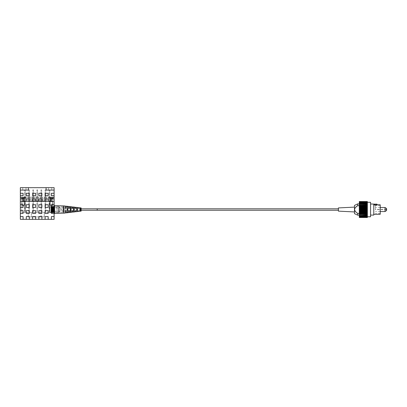 <?xml version="1.0" encoding="UTF-8"?>
<svg xmlns="http://www.w3.org/2000/svg" width="407" height="407" viewBox="0 0 407 407"><rect width="100%" height="100%" fill="white"/><g stroke="black" fill="none" stroke-linecap="round" stroke-linejoin="round"><path stroke-width="0.31" stroke-dasharray="2.04 1.53" d="M52.391 198.916L50.382 198.916L52.391 198.916L52.391 201.328L50.382 201.328L52.391 201.328M50.382 198.916L50.382 201.328M24.089 198.916L22.08 198.916L24.089 198.916L24.089 201.328L22.08 201.328L24.089 201.328M22.08 198.916L22.08 201.328M30.271 198.916L30.271 201.328L27.859 201.328L30.271 201.328L27.859 201.328L30.271 201.328L30.271 198.916L27.859 198.916L27.859 201.328L27.859 198.916L30.271 198.916M26.185 198.916L26.185 201.328L23.774 201.328L26.185 201.328L23.774 201.328L26.185 201.328L26.185 198.916L23.774 198.916L23.774 201.328L23.774 198.916L26.185 198.916M42.526 198.916L42.526 201.328L40.11 201.328L42.526 201.328L40.11 201.328L42.526 201.328L42.526 198.916L40.11 198.916L40.11 201.328L40.11 198.916L42.526 198.916M38.441 198.916L38.441 201.328L36.03 201.328L38.441 201.328L36.03 201.328L38.441 201.328L38.441 198.916L36.03 198.916L36.03 201.328L36.03 198.916L38.441 198.916M34.356 198.916L34.356 201.328L31.944 201.328L34.356 201.328L31.944 201.328L34.356 201.328L34.356 198.916L31.944 198.916L31.944 201.328L31.944 198.916L34.356 198.916M50.692 198.916L50.692 201.328L48.28 201.328L50.692 201.328L48.28 201.328L50.692 201.328L50.692 198.916L48.28 198.916L48.28 201.328L48.28 198.916L50.692 198.916M46.607 198.916L46.607 201.328L44.195 201.328L46.607 201.328L44.195 201.328L46.607 201.328L46.607 198.916L44.195 198.916L44.195 201.328L44.195 198.916L46.607 198.916M48.448 190.074L48.448 187.663L51.745 187.663L48.448 187.663L51.745 187.663L48.448 187.663L48.448 190.074L51.745 190.074L51.745 187.663L51.745 190.074L48.448 190.074M22.721 190.074L22.721 187.663L26.017 187.663L22.721 187.663L26.017 187.663L22.721 187.663L22.721 190.074L26.017 190.074L26.017 187.663L26.017 190.074L22.721 190.074M20.35 201.328L54.116 201.328L54.116 219.337L20.35 219.337L20.35 201.328L26.297 201.328L26.297 198.916L29.355 198.916L26.297 198.916L26.297 201.328L32.57 201.328L32.57 198.916L35.628 198.916L32.57 198.916L32.57 201.328L38.843 201.328L38.843 198.916L41.896 198.916L38.843 198.916L38.843 201.328L45.111 201.328L45.111 198.916L48.168 198.916L45.111 198.916L45.111 201.328L51.384 201.328L51.384 198.916L54.116 198.916L51.384 198.916L51.384 201.328L54.116 201.328L20.35 201.328L20.35 195.701L23.082 195.701L20.35 195.701L20.35 193.289L23.082 193.289L20.35 193.289L20.35 190.074L28.388 190.074L20.35 190.074L20.35 187.663L20.35 197.151L20.35 187.663L46.077 187.663L46.077 190.074L54.116 190.074L46.077 190.074L46.077 187.663L54.116 187.663L54.116 197.151L54.116 187.663L20.35 187.663L54.116 187.663L54.116 190.074L46.077 190.074L46.077 187.663M54.116 201.328L54.116 198.916L20.35 198.916L23.082 198.916L20.35 198.916L20.35 197.151L20.35 198.916L54.116 198.916L54.116 195.701L51.384 195.701L54.116 195.701L54.116 190.074M54.116 195.701L51.384 195.701L51.384 193.289L54.116 193.289L51.384 193.289L51.384 195.701L51.384 193.289L54.116 193.289M28.388 187.663L28.388 190.074L28.388 187.663L28.388 190.074L20.35 190.074M48.168 201.328L48.168 198.916L48.168 201.328L48.168 198.916L45.111 198.916L45.111 201.328M41.896 201.328L41.896 198.916L41.896 201.328L41.896 198.916L38.843 198.916L38.843 201.328M35.628 201.328L35.628 198.916L35.628 201.328L35.628 198.916L32.57 198.916L32.57 201.328M29.355 201.328L29.355 198.916L29.355 201.328L29.355 198.916L26.297 198.916L26.297 201.328M23.082 201.328L23.082 198.916L23.082 201.328L23.082 198.916L20.35 198.916L54.116 198.916L54.116 197.151L20.35 197.151L54.116 197.151L20.35 197.151L54.116 197.151L20.35 197.151L54.116 197.151L52.834 198.433L49.939 198.433L48.652 197.151M20.35 193.289L23.082 193.289L23.082 195.701L23.082 193.289L23.082 195.701L20.35 195.701M51.384 201.328L51.384 198.916L54.116 198.916L54.116 197.151M33.216 201.328L42.862 201.328L31.604 201.328L33.216 201.328L33.216 201.007L42.862 201.007L31.604 201.007L31.604 201.328L31.604 201.007L33.216 201.007L33.216 201.328M42.862 201.328L44.47 201.328L42.862 201.328L42.862 201.007L44.47 201.007L44.47 201.328L44.47 201.007L42.862 201.007L42.862 201.328M29.355 195.701L26.297 195.701L29.355 195.701L29.355 193.289L26.297 193.289L26.297 195.701L26.297 193.289L29.355 193.289L29.355 195.701L29.355 193.289L26.297 193.289L26.297 195.701L29.355 195.701M35.628 195.701L32.57 195.701L35.628 195.701L35.628 193.289L32.57 193.289L32.57 195.701L32.57 193.289L35.628 193.289L35.628 195.701L35.628 193.289L32.57 193.289L32.57 195.701L35.628 195.701M41.896 195.701L38.843 195.701L41.896 195.701L41.896 193.289L38.843 193.289L38.843 195.701L38.843 193.289L41.896 193.289L41.896 195.701L41.896 193.289L38.843 193.289L38.843 195.701L41.896 195.701M48.168 195.701L45.111 195.701L48.168 195.701L48.168 193.289L45.111 193.289L45.111 195.701L45.111 193.289L48.168 193.289L48.168 195.701L48.168 193.289L45.111 193.289L45.111 195.701L48.168 195.701M52.701 201.328L52.701 212.586L49.486 212.586L52.701 212.586L49.486 212.586L52.701 212.586L52.701 201.328L49.486 201.328L52.701 201.328L49.486 201.328L52.701 201.328L52.391 201.653L50.382 201.653L50.382 205.347L52.391 205.347L50.382 205.347L51.384 205.952L52.391 205.347L52.391 201.653L50.382 201.653L50.056 201.328L52.712 201.328L50.056 201.328M24.41 201.328L24.089 201.653L22.08 201.653L22.08 205.347L24.089 205.347L22.08 205.347L23.082 205.952L24.089 205.347L24.089 201.653L22.08 201.653L21.759 201.328L24.41 201.328L21.759 201.328M54.116 209.529L54.116 206.273L54.116 209.529M53.515 209.529L53.515 212.184L53.515 209.529M49.486 209.239L49.486 206.878L49.486 209.239L49.807 209.529L49.486 209.239L49.486 201.328L24.98 201.328L49.486 201.328L49.486 209.239M24.98 212.586L24.98 201.328L21.764 201.328L24.98 201.328L21.764 201.328L24.98 201.328L24.98 212.586L49.486 212.586L49.486 209.824L49.486 212.184L49.486 209.824L49.807 209.529L49.486 209.824L49.486 212.586L21.764 212.586L21.764 201.328L21.764 212.586L24.98 212.586L21.764 212.586L24.98 212.586L24.98 201.328L24.98 212.586M41.061 212.586L31.415 212.586L44.277 212.586L41.061 212.586L41.061 216.926L31.415 216.926L44.277 216.926L44.277 212.586L44.277 216.926L41.061 216.926L41.061 212.586M31.415 212.586L28.195 212.586L31.415 212.586L31.415 216.926L28.195 216.926L28.195 212.586L28.195 216.926L31.415 216.926L31.415 212.586M26.297 219.337L26.297 216.605L26.297 219.337L26.297 216.605L29.355 216.605L29.355 219.337M26.297 216.605L29.355 216.605L26.297 216.605M32.57 219.337L32.57 216.605L32.57 219.337L32.57 216.605L35.628 216.605L35.628 219.337M32.57 216.605L35.628 216.605L32.57 216.605M38.843 219.337L38.843 216.605L38.843 219.337L38.843 216.605L41.896 216.605L41.896 219.337M38.843 216.605L41.896 216.605L38.843 216.605M20.35 216.605L23.082 216.605L20.35 216.605L23.082 216.605L23.082 219.337M20.35 210.653L23.082 210.653L20.35 210.653L23.082 210.653L23.082 213.39L20.35 213.39M23.082 210.653L23.082 213.39L23.082 210.653M51.384 219.337L51.384 216.605L51.384 219.337L51.384 216.605L54.116 216.605M54.116 213.39L51.384 213.39L54.116 213.39L51.384 213.39L51.384 210.653L54.116 210.653M51.384 213.39L51.384 210.653L51.384 213.39M45.111 219.337L45.111 216.605L45.111 219.337L45.111 216.605L48.168 216.605L48.168 219.337M45.111 216.605L48.168 216.605L45.111 216.605M20.35 204.706L23.082 204.706L20.35 204.706L23.082 204.706L23.082 207.438L20.35 207.438M23.082 204.706L23.082 207.438L23.082 204.706M54.116 207.438L51.384 207.438L54.116 207.438L51.384 207.438L51.384 204.706L54.116 204.706M51.384 207.438L51.384 204.706L51.384 207.438M32.57 213.39L32.57 210.653L35.628 210.653L35.628 213.39L32.57 213.39L32.57 210.653L35.628 210.653L35.628 213.39L32.57 213.39L35.628 213.39L35.628 210.653L32.57 210.653L32.57 213.39M32.57 207.438L32.57 204.706L35.628 204.706L35.628 207.438L32.57 207.438L32.57 204.706L35.628 204.706L35.628 207.438L32.57 207.438L35.628 207.438L35.628 204.706L32.57 204.706L32.57 207.438M48.168 207.438L45.111 207.438L45.111 204.706L48.168 204.706L48.168 207.438L45.111 207.438L45.111 204.706L48.168 204.706L48.168 207.438L48.168 204.706L45.111 204.706L45.111 207.438L48.168 207.438M38.843 207.438L38.843 204.706L41.896 204.706L41.896 207.438L38.843 207.438L38.843 204.706L41.896 204.706L41.896 207.438L38.843 207.438L41.896 207.438L41.896 204.706L38.843 204.706L38.843 207.438M45.111 213.39L45.111 210.653L48.168 210.653L48.168 213.39L45.111 213.39L45.111 210.653L48.168 210.653L48.168 213.39L45.111 213.39L48.168 213.39L48.168 210.653L45.111 210.653L45.111 213.39M26.297 204.706L29.355 204.706L29.355 207.438L26.297 207.438L26.297 204.706L29.355 204.706L29.355 207.438L26.297 207.438L26.297 204.706L26.297 207.438L29.355 207.438L29.355 204.706L26.297 204.706M38.843 213.39L38.843 210.653L41.896 210.653L41.896 213.39L38.843 213.39L38.843 210.653L41.896 210.653L41.896 213.39L38.843 213.39L41.896 213.39L41.896 210.653L38.843 210.653L38.843 213.39M26.297 213.39L26.297 210.653L29.355 210.653L29.355 213.39L26.297 213.39L26.297 210.653L29.355 210.653L29.355 213.39L26.297 213.39L29.355 213.39L29.355 210.653L26.297 210.653L26.297 213.39M63.767 207.921L63.767 211.136L63.767 207.921L62.963 207.117L59.264 207.117L58.588 206.476L57.092 206.476L57.011 212.505L57.011 206.558M63.767 211.136L62.963 211.94L59.264 211.94L58.588 212.586L57.011 212.505M57.011 212.103L57.011 206.96L54.599 206.96L54.599 212.103L54.599 206.96L54.599 212.103L54.599 206.96L57.011 206.96L57.011 212.103L54.599 212.103L57.011 212.103L57.011 206.96L57.011 212.103M54.116 213.548L54.116 205.51L54.116 213.548M54.116 206.634L54.116 212.423L54.116 206.634L53.795 206.634L53.795 212.423L53.795 206.634M54.116 212.423L53.795 212.423M63.767 208.404L63.767 210.653L63.767 208.404L63.446 208.725L63.446 210.333L63.446 208.725L61.513 208.725L60.709 207.921L51.704 207.921L51.704 211.136L50.9 211.94L50.9 207.117L50.9 211.94M63.767 210.653L63.446 210.333L61.513 210.333L61.513 208.725L61.513 210.333L60.709 211.136L60.709 207.921L60.709 211.136L51.704 211.136L51.704 207.921L50.9 207.117M62.963 211.94L62.963 207.117L62.963 211.94M59.264 211.94L59.264 207.117L59.264 211.94M50.9 206.313L50.9 211.894L51.099 206.619L51.206 212.744L51.414 206.313L51.694 212.744L51.979 206.313L52.259 212.744L52.539 206.313L52.824 212.744L53.103 206.313L53.383 212.744L53.795 206.313L53.485 206.624L53.765 212.439M50.992 209.529L51.134 212.744L51.236 206.619L51.521 212.444L51.801 206.619L52.081 212.444L52.366 206.619L52.645 212.444L52.925 206.619L53.21 212.444L53.485 206.624L53.632 212.444L53.795 209.147M51.384 212.439L51.658 206.619L51.414 206.313L51.099 206.619L51.206 212.744L51.486 206.313L51.765 212.744L52.045 206.313L52.33 212.744L52.615 206.318L52.89 212.744L53.175 206.313L53.21 212.444M52.92 206.624L53.175 206.313L53.205 212.439M52.366 206.619L51.979 206.313L51.658 206.619L51.943 212.444L52.223 206.619L52.503 212.444L52.788 206.619L52.539 206.313L52.361 206.624M52.64 212.439L52.818 212.744L53.073 212.439M52.508 212.439L52.335 212.744L52.076 212.439M51.948 212.439L51.77 212.744L51.516 212.439M53.795 206.313L53.729 210.795M53.556 210.928L53.638 212.439M50.951 212.439L50.9 211.894L50.9 212.439M50.9 211.202L50.9 206.39M54.441 205.51L54.441 213.548M54.599 205.672L54.599 213.39L54.599 205.672M52.925 206.619L53.068 212.444M81.13 208.806L81.13 210.251L81.13 208.806M73.575 207.565L73.575 211.492L73.896 211.665L74.216 211.401L74.216 207.662L74.216 211.401L74.216 207.662L73.575 207.565L73.575 211.492L73.575 207.565M67.145 208.725L67.145 210.333M67.465 212.495L67.145 212.383L67.145 206.675L67.465 206.568L67.786 206.761L67.786 212.301L67.465 212.495M70.36 207.107L70.36 211.95L70.681 212.088L71.001 211.864L71.001 207.199L71.001 211.864L71.001 207.199L70.36 207.107L70.36 211.95L70.36 207.107M76.791 208.069L76.791 210.989L77.111 211.218L77.432 210.882L77.432 208.18L77.432 210.882L77.432 208.18L77.111 207.84L76.791 208.069L76.791 210.989L76.791 208.069M80.006 208.699L80.006 210.363L80.327 210.729L80.652 208.867L80.652 210.19L80.652 208.867L80.327 208.328L80.006 208.699L80.006 210.363L80.006 208.699M80.81 208.725L80.81 210.333L80.81 208.725L65.532 208.725L63.767 206.96L59.101 206.96L58.618 206.476L58.618 212.586L57.011 212.586L57.011 206.476L57.011 212.586M80.81 210.333L65.532 210.333L65.532 208.725L65.532 210.333L63.767 212.103L63.767 206.96L63.767 212.103L59.101 212.103L59.101 206.96L59.101 212.103L58.618 212.586L58.618 206.476L57.011 206.476M81.13 207.921L81.13 211.136M79.039 211.381L79.039 210.979L78.398 210.979L78.398 211.457M75.824 211.757L75.824 210.979L75.183 210.979L75.183 211.833M72.609 212.128L72.609 210.979L71.968 210.979L71.968 212.205M69.394 212.505L69.394 210.979L68.752 210.979L68.752 212.581M66.178 212.881L66.178 210.979L65.532 210.979L65.532 212.958M65.532 206.105L65.532 208.084L66.178 208.084L66.178 206.181M68.752 206.481L68.752 208.084L69.394 208.084L69.394 206.553M71.968 206.853L71.968 208.084L72.609 208.084L72.609 206.929M75.183 207.229L75.183 208.084L75.824 208.084L75.824 207.305M78.398 207.606L78.398 208.084L79.039 208.084L79.039 207.677M67.786 212.301L67.786 206.761L67.786 212.301M63.767 205.911L63.767 213.146M67.145 206.675L67.145 212.383M97.212 210.251L97.212 208.806L97.212 210.251M24.532 198.916L21.637 198.916L24.532 198.916L24.532 198.433L21.637 198.433L20.35 197.151L20.35 198.916L54.116 198.916M21.637 198.916L21.637 198.433L24.532 198.433L25.819 197.151M48.519 198.916L48.519 197.151L50.453 197.151L48.519 197.151L50.453 197.151L48.519 197.151L48.519 198.916L50.453 198.916L50.453 197.151L50.453 198.916L48.519 198.916M44.439 198.916L44.439 197.151L46.367 197.151L44.439 197.151L46.367 197.151L44.439 197.151L44.439 198.916L46.367 198.916L46.367 197.151L46.367 198.916L44.439 198.916M40.354 198.916L40.354 197.151L42.282 197.151L40.354 197.151L42.282 197.151L40.354 197.151L40.354 198.916L42.282 198.916L42.282 197.151L42.282 198.916L40.354 198.916M32.184 198.916L32.184 197.151L34.117 197.151L32.184 197.151L34.117 197.151L32.184 197.151L32.184 198.916L34.117 198.916L34.117 197.151L34.117 198.916L32.184 198.916M28.098 198.916L28.098 197.151L30.032 197.151L28.098 197.151L30.032 197.151L28.098 197.151L28.098 198.916L30.032 198.916L30.032 197.151L30.032 198.916L28.098 198.916M24.018 198.916L24.018 197.151L25.946 197.151L24.018 197.151L25.946 197.151L24.018 197.151L24.018 198.916L25.946 198.916L25.946 197.151L25.946 198.916L24.018 198.916M36.269 198.916L36.269 197.151L38.197 197.151L36.269 197.151L38.197 197.151L36.269 197.151L36.269 198.916L38.197 198.916L38.197 197.151L38.197 198.916L36.269 198.916M49.939 198.916L49.939 198.433L52.834 198.433L52.834 198.916L49.939 198.916L52.834 198.916M20.35 198.916L20.35 197.151M49.125 211.462L49.847 211.462L49.847 189.911L49.125 189.911L49.847 189.911L49.125 189.911L49.847 189.911L49.847 211.462L49.125 211.462L49.125 189.911L49.125 211.462L49.847 211.462L49.125 211.462M45.04 211.462L45.762 211.462L45.762 189.911L45.04 189.911L45.762 189.911L45.04 189.911L45.762 189.911L45.762 211.462L45.04 211.462L45.04 189.911L45.04 211.462L45.762 211.462L45.04 211.462M40.954 211.462L41.682 211.462L41.682 189.911L40.954 189.911L41.682 189.911L40.954 189.911L41.682 189.911L41.682 211.462L40.954 211.462L40.954 189.911L40.954 211.462L41.682 211.462L40.954 211.462M36.874 211.462L37.597 211.462L37.597 189.911L36.874 189.911L37.597 189.911L36.874 189.911L37.597 189.911L37.597 211.462L36.874 211.462L36.874 189.911L36.874 211.462L37.597 211.462L36.874 211.462M32.789 211.462L33.511 211.462L33.511 189.911L32.789 189.911L33.511 189.911L32.789 189.911L33.511 189.911L33.511 211.462L32.789 211.462L32.789 189.911L32.789 211.462L33.511 211.462L32.789 211.462M28.704 211.462L29.426 211.462L29.426 189.911L28.704 189.911L29.426 189.911L28.704 189.911L29.426 189.911L29.426 211.462L28.704 211.462L28.704 189.911L28.704 211.462L29.426 211.462L28.704 211.462M24.618 211.462L25.341 211.462L25.341 189.911L24.618 189.911L25.341 189.911L24.618 189.911L25.341 189.911L25.341 211.462L24.618 211.462L24.618 189.911L24.618 211.462L25.341 211.462L24.618 211.462M52.508 205.189L50.259 205.189L52.508 205.189L52.508 198.596L53.795 197.151L48.972 197.151L53.795 197.151M50.259 205.189L50.259 198.596L52.508 198.596L50.259 198.596L48.972 197.309L53.795 197.309L48.972 197.151M50.57 197.151L51.384 197.151L50 197.151L50.57 197.151L50.57 197.955L51.384 197.955L51.384 197.151L52.203 197.151L51.384 197.151L51.384 197.955L50.57 197.955L50.57 197.151M50.814 197.151L50 197.151L50.814 197.151L50.814 197.955L50 197.955L50 197.151L50 197.955L50.814 197.955M52.768 197.151L51.954 197.151L52.768 197.151L52.768 197.955L51.384 197.955L52.203 197.955L52.203 197.151L52.203 197.955L52.768 197.955L51.954 197.955L52.768 197.955L52.768 197.151M51.954 197.955L51.954 197.151M24.211 205.189L21.958 205.189L24.211 205.189L24.211 198.596L25.493 197.151L20.671 197.151L25.493 197.151M21.958 205.189L21.958 198.596L24.211 198.596L21.958 198.596L20.671 197.309L25.493 197.309L20.671 197.151M22.268 197.151L23.082 197.151L21.698 197.151L22.268 197.151L22.268 197.955L23.082 197.955L23.082 197.151L23.901 197.151L23.082 197.151L23.082 197.955L22.268 197.955L22.268 197.151M22.517 197.151L21.698 197.151L22.517 197.151L22.517 197.955L21.698 197.955L21.698 197.151L21.698 197.955L22.517 197.955M24.471 197.151L23.652 197.151L24.471 197.151L24.471 197.955L23.082 197.955L23.901 197.955L23.901 197.151L23.901 197.955L24.471 197.955L23.652 197.955L24.471 197.955L24.471 197.151M23.652 197.955L23.652 197.151M338.41 207.921L338.41 211.136M375.396 209.529L375.396 205.51L375.396 209.529M354.492 205.403L354.492 211.94L354.492 209.529L355.723 207.275M359.315 201.546L359.315 202.727L367.353 202.727L367.353 217.516L359.315 217.506L359.315 217.17L367.353 217.17M370.568 202.294L370.568 216.768M377.004 203.983L373.784 204.217L373.784 215.079M380.219 214.275L380.219 204.787M386.65 209.529C386.548 210.785 386.452 210.785 386.35 209.529C386.452 208.272 386.548 208.272 386.65 209.529M385.042 207.519L385.042 211.538M359.315 205.703L359.315 213.354L359.315 203.902L359.315 205.703L357.707 205.703L357.707 203.902M356.69 206.441L357.707 205.703M380.219 209.529L380.219 213.548L380.219 209.529M377.004 204.217L377.004 204.991M377.004 204.986L373.784 204.986M367.353 201.546L367.353 201.984L359.315 201.984L367.353 201.984L367.353 201.714L367.353 202.264L359.315 202.264L367.353 202.081L367.353 202.727L359.315 202.727L359.315 217.333L359.315 217.073L367.353 217.073L359.315 217.073L359.315 217.491L367.353 217.491M359.315 216.794L367.353 216.794L359.315 216.794M359.315 216.336L367.353 216.336L359.315 216.336M359.315 215.705L367.353 215.71M367.353 201.557L367.353 201.892L367.353 201.557M359.315 201.892L359.315 201.557L359.315 201.892L367.353 201.892M359.315 201.582L367.353 201.582M359.315 201.714L367.353 201.714M359.315 201.801L367.353 201.801M359.315 202.081L367.353 202.081M359.315 202.213L367.353 202.213M359.315 202.625L367.353 202.625M359.315 202.803L367.353 202.803M359.315 203.352L367.353 203.352L359.315 203.342M359.315 203.561L367.353 203.561M359.315 204.131L367.353 204.131M359.315 204.212L367.353 204.212M359.315 204.467L367.353 204.467M359.315 205.042L367.353 205.042M359.315 205.214L367.353 205.214M359.315 205.494L367.353 205.494M359.315 206.064L367.353 206.064M359.315 206.318L367.353 206.318M359.315 206.624L367.353 206.624M359.315 207.168L367.353 207.168M359.315 207.509L367.353 207.509M359.315 207.824L367.353 207.824M359.315 208.333L367.353 208.333M359.315 208.74L367.353 208.74M359.315 209.066L367.353 209.066M359.315 209.529L367.353 209.529M359.315 209.997L367.353 209.997M359.315 210.317L367.353 210.317M359.315 210.724L367.353 210.724M359.315 211.243L367.353 211.243M359.315 211.548L367.353 211.548M359.315 211.889L367.353 211.889M359.315 212.444L367.353 212.444M359.315 212.734L367.353 212.734M359.315 212.998L367.353 212.998M359.315 213.573L367.353 213.573M359.315 213.838L367.353 213.838M359.315 214.021L367.353 214.021M359.315 214.601L367.353 214.601M359.315 214.84L367.353 214.84M359.315 214.932L367.353 214.932M359.315 215.507L367.353 215.507M359.315 216.265L367.353 216.265M359.315 216.422L367.353 216.422M359.315 216.86L367.353 216.86M359.315 216.972L367.353 216.972M359.315 217.267L367.353 217.267M359.315 217.333L367.353 217.333M359.315 217.491L359.315 217.17M359.315 213.354L359.315 215.155L359.315 213.354L357.707 213.354L355.693 211.752M357.707 215.155L357.707 213.354M354.873 210.76L354.492 207.117L354.492 213.66M49.486 212.586L49.486 201.328L49.486 212.586M57.092 212.586L57.092 206.476L57.092 212.586M58.644 212.561L58.644 206.497L58.644 212.561M58.588 212.586L58.588 206.476L58.588 212.586M63.97 205.922L63.97 213.136M63.787 205.911L63.787 213.146M49.486 206.878L53.515 206.878L54.116 206.273M49.486 212.184L53.515 212.184L54.116 212.785M386.513 209.427L375.396 209.427M380.219 205.51L375.396 205.51M380.219 211.538L375.396 211.538M380.219 207.519L375.396 207.519M380.219 213.548L375.396 213.548M377.004 204.787L373.784 204.787L377.004 204.787M386.513 209.63L375.396 209.63"/><path stroke-width="0.61" d="M20.35 190.074L28.388 190.074L28.388 187.663L20.35 187.663L20.35 201.328L26.297 201.328L26.297 198.916L29.355 198.916L29.355 201.328L32.57 201.328L32.57 198.916L35.628 198.916L35.628 201.328L38.843 201.328L38.843 198.916L41.896 198.916L41.896 201.328L45.111 201.328L45.111 198.916L48.168 198.916L48.168 201.328L51.384 201.328L51.384 198.916L54.116 198.916L54.116 187.663L46.077 187.663L46.077 190.074L54.116 190.074M54.116 198.916L54.116 201.328L51.384 201.328M45.111 201.328L48.168 201.328M38.843 201.328L41.896 201.328M32.57 201.328L35.628 201.328M26.297 201.328L29.355 201.328M54.116 193.289L51.384 193.289L51.384 195.701L54.116 195.701M20.35 198.916L23.082 198.916L23.082 201.328M20.35 195.701L23.082 195.701L23.082 193.289L20.35 193.289M28.388 187.663L46.077 187.663M48.168 193.289L48.168 195.701L45.111 195.701L45.111 193.289L48.168 193.289M41.896 193.289L41.896 195.701L38.843 195.701L38.843 193.289L41.896 193.289M35.628 193.289L35.628 195.701L32.57 195.701L32.57 193.289L35.628 193.289M29.355 193.289L29.355 195.701L26.297 195.701L26.297 193.289L29.355 193.289M20.35 201.328L20.35 219.337L54.116 219.337L54.116 201.328M54.116 210.653L51.384 210.653L51.384 213.39L54.116 213.39M20.35 213.39L23.082 213.39L23.082 210.653L20.35 210.653M54.116 204.706L51.384 204.706L51.384 207.438L54.116 207.438M20.35 207.438L23.082 207.438L23.082 204.706L20.35 204.706M48.168 219.337L48.168 216.605L45.111 216.605L45.111 219.337M41.896 219.337L41.896 216.605L38.843 216.605L38.843 219.337M35.628 219.337L35.628 216.605L32.57 216.605L32.57 219.337M54.116 216.605L51.384 216.605L51.384 219.337M23.082 219.337L23.082 216.605L20.35 216.605M29.355 219.337L29.355 216.605L26.297 216.605L26.297 219.337M35.628 204.706L32.57 204.706L32.57 207.438L35.628 207.438L35.628 204.706M41.896 204.706L38.843 204.706L38.843 207.438L41.896 207.438L41.896 204.706M48.168 207.438L48.168 204.706L45.111 204.706L45.111 207.438L48.168 207.438M29.355 213.39L29.355 210.653L26.297 210.653L26.297 213.39L29.355 213.39M35.628 213.39L35.628 210.653L32.57 210.653L32.57 213.39L35.628 213.39M41.896 213.39L41.896 210.653L38.843 210.653L38.843 213.39L41.896 213.39M48.168 213.39L48.168 210.653L45.111 210.653L45.111 213.39L48.168 213.39M29.355 207.438L29.355 204.706L26.297 204.706L26.297 207.438L29.355 207.438M63.97 213.136L63.97 205.922L65.532 206.105L65.532 208.084L66.178 208.084L66.178 206.181L68.752 206.481L68.752 208.084L69.394 208.084L69.394 206.553L71.968 206.853L71.968 208.084L72.609 208.084L72.609 206.929L75.183 207.229L75.183 208.084L75.824 208.084L75.824 207.305L78.398 207.606L78.398 208.084L79.039 208.084L79.039 207.677L81.13 207.921L81.13 211.136L79.039 211.381L79.039 210.979L78.398 210.979L78.398 211.457L75.824 211.757L75.824 210.979L75.183 210.979L75.183 211.833L72.609 212.128L72.609 210.979L71.968 210.979L71.968 212.205L69.394 212.505L69.394 210.979L68.752 210.979L68.752 212.581L66.178 212.881L66.178 210.979L65.532 210.979L65.532 212.958L63.97 213.136A1.608 1.608 0 0 1 63.787 213.146L54.599 213.39L54.599 205.672L54.116 205.51M63.97 205.922A1.608 1.608 0 0 0 63.787 205.911L54.599 205.672L54.441 213.548L54.441 205.51M54.441 213.548L54.116 213.548M338.41 210.251L97.212 210.251L97.212 208.806L97.212 210.251L81.13 210.251M338.41 208.806L81.13 208.806M67.145 210.333L67.145 208.725M77.111 211.218L76.791 210.989L76.791 208.069L77.432 208.18L77.432 210.882L76.791 210.989M63.767 213.146L63.767 205.911M67.145 206.675L67.786 206.761L67.786 212.301L67.145 212.383M80.006 208.699L80.006 210.363C80.26 210.862 80.479 210.801 80.652 210.19L80.652 208.867C80.474 208.257 80.26 208.201 80.006 208.699M73.575 207.565L73.575 211.492L74.216 211.401L74.216 207.662L73.575 207.565M70.36 207.107L70.36 211.95L71.001 211.864L71.001 207.199L70.36 207.107M354.492 211.94L338.41 211.136L338.41 207.921L354.492 207.117M367.353 216.768L370.568 216.768L370.568 202.294L367.353 202.294M370.568 215.079L373.784 215.079L373.784 204.222L377.004 204.222L370.568 203.983M377.004 204.787L380.219 204.787L380.219 214.275L373.784 214.275M386.65 209.529C386.548 210.785 386.452 210.785 386.35 209.529C386.452 208.272 386.548 208.272 386.65 209.529M386.513 210.582L385.042 211.538L385.042 207.519L380.219 207.519M357.707 205.703C356.074 206.558 355.001 207.835 354.492 209.529L354.492 205.403L357.707 203.902L357.707 205.703L359.315 205.703M355.723 207.275L356.69 206.441M377.004 204.222L377.004 204.991L373.784 204.991M367.353 217.48L359.315 217.48L367.353 217.516L367.353 201.546L359.315 201.546L367.353 201.73M359.315 217.48L367.353 217.343M359.315 217.343L367.353 217.257M359.315 217.257L359.315 216.982L367.353 216.982M359.315 216.982L367.353 216.845M359.315 216.845L359.315 216.432L367.353 216.432M359.315 216.432L367.353 216.254M359.315 216.254L359.315 215.715L367.353 215.715M359.315 215.715L367.353 215.496M359.315 215.496L359.315 214.932L367.353 214.932M359.315 214.932L367.353 214.845M359.315 214.845L367.353 214.596M359.315 214.596L359.315 214.021L367.353 214.021M359.315 214.021L367.353 213.848M359.315 213.848L359.315 213.563L367.353 213.563M359.315 213.563L359.315 212.998L367.353 212.998M359.315 212.998L359.315 212.739L367.353 212.739M359.315 212.739L359.315 212.439L367.353 212.439M359.315 212.439L359.315 211.889L367.353 211.889M359.315 211.889L359.315 211.554L367.353 211.554M359.315 211.554L359.315 211.238L367.353 211.238M359.315 211.238L359.315 210.724L367.353 210.724M359.315 210.724L359.315 210.317L367.353 210.317M359.315 210.317L359.315 209.997L367.353 209.997M359.315 209.997L359.315 209.529L367.353 209.529M359.315 209.529L359.315 209.061L367.353 209.061M359.315 209.061L359.315 208.745L367.353 208.745M359.315 208.745L359.315 208.333L367.353 208.333M359.315 208.333L359.315 207.819L367.353 207.819M359.315 207.819L359.315 207.509L367.353 207.509M359.315 207.509L359.315 207.168L367.353 207.168M359.315 207.168L359.315 206.619L367.353 206.619M359.315 206.619L359.315 206.324L367.353 206.324M359.315 206.324L359.315 206.064L367.353 206.064M359.315 206.064L359.315 205.489L367.353 205.489M359.315 205.489L359.315 205.22L367.353 205.22M359.315 205.22L367.353 205.042M359.315 205.042L359.315 204.456L367.353 204.456M359.315 204.456L367.353 204.222M359.315 204.222L367.353 204.131M359.315 204.131L359.315 203.551L367.353 203.551M359.315 203.551L367.353 203.352L359.315 203.352L359.315 202.793L367.353 202.793M359.315 202.793L367.353 202.635M359.315 202.635L359.315 202.203L367.353 202.203M359.315 202.203L367.353 202.091M359.315 202.091L359.315 201.791L367.353 201.791M359.315 213.354L357.707 213.354L357.707 215.155L359.315 215.155M357.707 215.155L354.492 213.66L354.492 209.529C355.001 211.228 356.074 212.5 357.707 213.354M355.693 211.752L354.873 210.76M63.787 213.146L63.787 205.911M385.042 211.538L380.219 211.538M357.707 203.902L359.315 203.902M386.513 208.476L385.042 207.519"/></g></svg>
